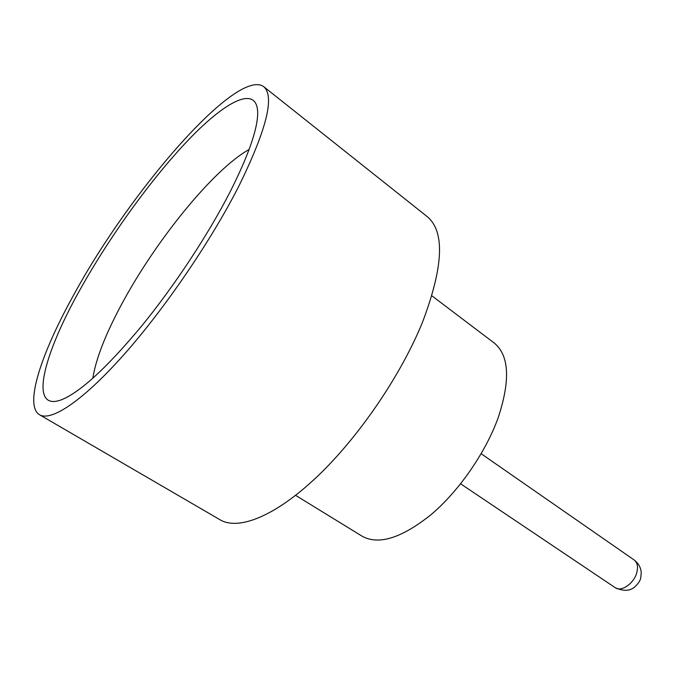 <?xml version="1.0" encoding="UTF-8"?>
<svg xmlns="http://www.w3.org/2000/svg" width="675" height="675" viewBox="0 0 675 675"><rect width="100%" height="100%" fill="white"/><g stroke="black" fill="none" stroke-linecap="round" stroke-linejoin="round"><path stroke-width="1.01" d="M79.566 290.537C109.358 236.891 151.875 177.955 189.43 138.881C226.716 100.17 257.302 84.763 257.698 112.944C257.622 129.161 248.451 155.427 230.175 191.742C208.347 234.368 174.504 285.787 141.657 326.025C107.266 367.284 80.679 391.812 61.889 399.608C28.519 412.627 42.576 356.501 79.566 290.537M249.109 149.487C212.895 169.602 154.238 242.544 120.504 306.382C105.047 335.424 95.816 359.404 92.804 378.321M431.899 295.827L494.227 343.01C509.228 355.362 510.536 380.287 498.15 417.8C485.629 452.486 459.177 490.742 431.401 514.358C401.844 538.051 378.785 545.349 362.222 536.262L295.608 495.357M263.68 86.636L427.283 216.683C445.036 231.525 443.475 266.617 422.601 321.958C401.077 375.123 358.737 437.197 317.031 476.761C275.24 516.367 238.494 530.693 220.202 519.851L39.555 414.754C23.844 405.464 41.479 352.704 74.208 294.047C130.241 191.067 236.748 67.475 263.68 86.636C274.911 96.204 266.659 129.322 238.925 185.996C211.047 240.84 164.565 308.956 123.567 355.042C82.485 401.203 51.114 421.732 39.555 414.754M615.195 587.663C621.194 592.296 633.935 583.563 636.753 572.721C638.288 566.781 637.411 562.528 634.12 559.963C638.609 563.439 640.98 567.751 641.233 572.906L640.778 577.555C640.533 580.205 638.525 583.327 634.745 586.913C629.918 591.148 623.405 591.401 615.195 587.663L460.612 483.815M634.12 559.963L481.157 453.727"/></g></svg>
